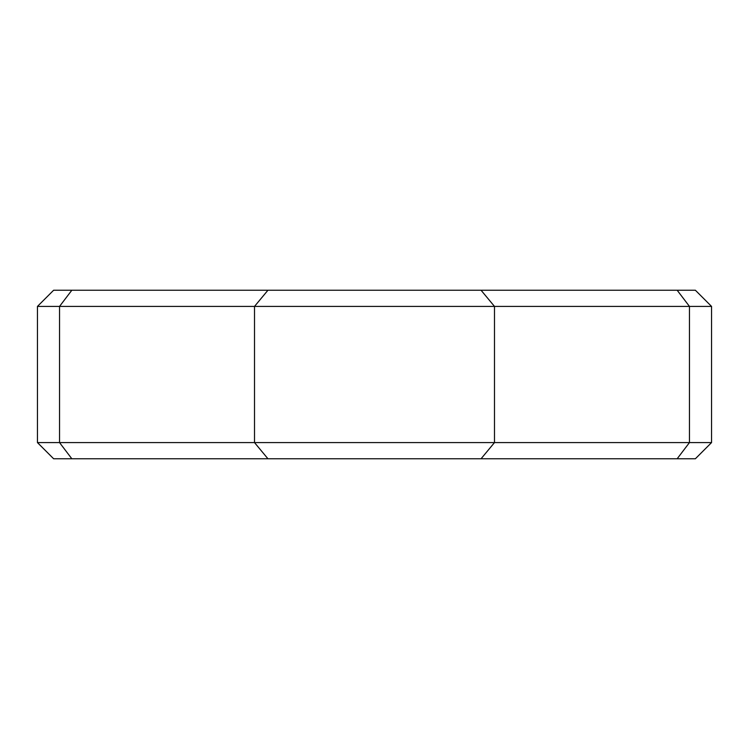 <?xml version="1.0" encoding="UTF-8"?>
<svg xmlns="http://www.w3.org/2000/svg" width="749" height="749" viewBox="0 0 749 749"><rect width="100%" height="100%" fill="white"/><g stroke="black" fill="none" stroke-linecap="round" stroke-linejoin="round"><path stroke-width="1.12" d="M711.55 306.416L689.464 306.416L689.464 442.584L677.162 458.762L695.372 458.762L711.55 442.584L689.464 442.584L689.464 306.416L677.162 290.238L695.372 290.238L711.55 306.416L711.55 442.584M689.464 442.584L494.49 442.584L494.49 306.416L689.464 306.416M481.055 290.238L71.838 290.238L59.536 306.416L494.49 306.416L481.055 290.238L677.162 290.238M71.838 290.238L53.628 290.238L37.45 306.416L59.536 306.416L59.536 442.584L71.838 458.762L677.162 458.762M71.838 458.762L53.628 458.762L37.45 442.584L37.45 306.416M267.945 290.238L254.51 306.416L254.51 442.584L494.49 442.584L481.055 458.762M37.45 442.584L254.51 442.584L267.945 458.762"/></g></svg>
